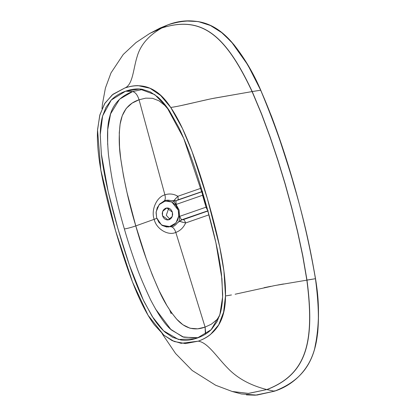 <?xml version="1.0" encoding="UTF-8"?>
<svg xmlns="http://www.w3.org/2000/svg" width="416" height="416" viewBox="0 0 416 416"><rect width="100%" height="100%" fill="white"/><g stroke="black" fill="none" stroke-linecap="round" stroke-linejoin="round"><path stroke-width="0.62" d="M102.003 108.768L102.409 104.26L105.42 88.01L111.004 72.899L123.245 54.475L136.011 42.572L149.744 33.457L160.014 28.09L167.892 24.851C209.071 11.695 233.438 31.912 260.671 90.21L252.216 91.562C225.633 34.934 201.822 15.179 161.866 27.96L167.892 24.851L149.744 33.457L161.866 27.96C201.822 15.179 225.633 34.934 252.216 91.562L214.323 98.166C200.938 100.745 181.178 106.09 170.726 107.458L160.654 95.493L149.963 88.244L138.174 85.649C133.921 85.587 129.428 86.393 124.696 88.057L113.017 94.255L104.962 103.116L99.928 114.712L97.599 129.303C96.907 140.114 97.952 153.509 100.724 169.494C103.626 186.238 108.581 206.664 115.58 230.771C122.585 254.873 129.314 274.674 135.777 290.165C141.939 304.949 148.153 316.524 154.414 324.891L164.003 335.28L174.21 341.515L185.442 343.58L198.219 341.172C202.951 339.503 207.038 337.288 210.465 334.516L218.702 324.875L223.595 312.135L225.488 295.958C225.67 288.709 225.15 280.431 223.933 271.118C222.96 263.697 221.536 255.518 219.653 246.584C216.726 232.705 212.618 216.663 207.329 198.458C202.041 180.253 196.929 164.564 191.994 151.393C188.822 142.912 185.671 135.34 182.551 128.679C178.63 120.318 174.689 113.24 170.726 107.458L182.551 128.679L191.994 151.393L207.329 198.458L219.653 246.584L223.933 271.118L225.488 295.958L231.462 294.96M156.634 217.76L156.13 211.838L159.193 204.594L165.23 201.001L171.839 201.999L178.256 210.148L178.781 215.904L175.963 222.997L168.802 227.032L161.429 224.89L156.634 217.76L156.062 212.664L157.217 207.761L159.936 203.798L163.795 201.386L168.21 200.886L172.51 202.374L176.036 205.629L178.256 210.148L178.833 215.244L177.674 220.147L174.959 224.104L171.096 226.522L166.681 227.022L162.38 225.534L158.855 222.279L156.634 217.76M161.429 224.89L161.933 225.264L172.011 226.97A13.707 11.872 -96.3 0 0 177.518 222.716L178.963 221.478L179.379 219.866L178.963 221.478L177.518 222.716L179.639 221.338L185.604 222.976A19.656 17.025 83.7 0 1 175.812 232.414L205.093 327.101L211.37 324.189L216.809 319.722L219.414 316.134M179.358 218.202L179.078 209.981L174.985 203.148M174.179 201.952L172.988 200.964L171.127 200.715A13.707 11.872 -96.3 0 0 164.398 200.772L159.598 204.116L164.398 200.772C165.407 199.571 165.573 197.595 164.897 194.849L139.058 99.783L132.137 103.095L126.23 108.404L122.236 115.742L120.115 124.108L119.272 132.761L119.553 147.155L120.728 158.714L123.469 175.708L127.026 192.551L135.782 225.904L154.196 219.326C150.774 210.309 156.64 196.836 164.897 194.849A19.656 17.025 83.7 0 1 177.845 196.284L201.276 188.146M125.606 91.198C131.529 89.112 137.036 88.468 142.126 89.263L150.254 91.884L157.576 96.84C161.621 100.308 165.578 104.978 169.452 110.843L178.682 127.301C183.373 136.932 188.157 148.741 193.034 162.734C196.784 173.498 200.652 185.728 204.625 199.415C208.603 213.106 211.9 225.534 214.521 236.699C217.927 251.212 220.256 263.884 221.51 274.721L222.664 294.024C222.602 301.283 221.837 307.616 220.376 313.014L217.017 321.724L211.78 329.051C208.047 332.951 203.221 335.946 197.304 338.031C191.381 340.116 185.874 340.761 180.783 339.966L172.656 337.345L165.334 332.389C161.288 328.921 157.331 324.256 153.457 318.386L144.227 301.928C139.537 292.297 134.753 280.488 129.875 266.495C126.126 255.731 122.262 243.5 118.284 229.814C114.306 216.122 111.01 203.694 108.389 192.53C104.988 178.017 102.658 165.344 101.405 154.508L100.246 135.205C100.308 127.946 101.072 121.612 102.539 116.215L105.893 107.505L111.129 100.178C114.863 96.278 119.688 93.283 125.606 91.198L139.662 88.993L154.752 94.619L166.743 106.954L183.721 138.393L206.887 207.314L215.894 242.72L221.941 278.824L222.596 297.112L219.809 314.948L211.12 329.722L197.304 338.031L194.938 338.796L178.48 339.503L163.602 330.829L152.24 316.498L143.317 300.035L129.298 264.826L117.889 228.452L108.15 191.49L101.322 153.8L100.251 134.67L102.632 115.877L111.244 100.058L125.606 91.198L132.579 91.582L125.606 91.198M182.629 222.258L179.639 221.338L181.163 219.976L207.86 210.803L181.865 219.825L183.513 219.56A4.384 2.054 -109.6 0 1 185.604 222.976L208.967 214.833L185.604 222.976A19.656 17.025 83.7 0 1 175.812 232.414C168.038 236.075 156.161 228.847 154.196 219.326L135.782 225.904L146.25 258.731L152.251 274.799L159 290.477L166.894 305.542L171.522 312.697L176.774 319.254L182.91 324.761L190.034 328.24L197.652 328.832L205.093 327.101L175.812 232.414C168.059 236.07 156.172 228.873 154.196 219.326C150.769 210.283 156.655 196.825 164.897 194.849C165.573 197.595 165.407 199.571 164.398 200.772A13.707 11.872 -96.3 0 1 171.127 200.715L173.425 201.157M169.094 110.308L164.668 105.295L159 100.828L152.532 98.306L145.725 98.145L139.058 99.783L164.897 194.849A19.656 17.025 83.7 0 1 177.845 196.284L173.664 200.767L171.127 200.715L173.664 200.767L175.75 198.593M156.775 218.218A6.573 0.65 -16.2 0 1 154.196 219.326A6.573 0.65 163.8 0 0 156.775 218.218M161.933 225.264L172.011 226.97C173.633 227.88 174.902 229.694 175.812 232.414C174.902 229.694 173.633 227.88 172.011 226.97A13.707 11.872 -96.3 0 0 177.518 222.716L181.865 219.825L183.513 219.56L207.47 211.156A4.384 2.023 -109.2 0 1 208.151 211.853A4.384 2.023 70.8 0 0 207.47 211.156L183.513 219.56A4.384 2.054 70.4 0 1 185.604 222.976M172.671 214.547L172.406 212.207L171.387 210.132L169.77 208.64L167.799 207.958L165.771 208.187L163.998 209.295L162.755 211.11L162.219 213.361L162.484 215.701L163.504 217.776L165.121 219.268L167.097 219.95L169.12 219.721L170.893 218.613L172.141 216.793L172.671 214.547M166.296 215.28L168.74 208.161L166.296 215.28L169.967 219.326L166.296 215.28M167.398 208.005L167.851 207.964L167.398 208.005M172.406 212.207L172.271 216.471L168.106 219.95L162.484 215.701L162.62 211.437L166.785 207.953L172.406 212.207M235.128 294.232L274.846 285.548L315.437 278.71C323.991 343.585 314.803 375.617 274.331 391.217L266.926 389.589C306.207 374.462 315.182 343.164 306.982 280.062C315.182 343.164 306.207 374.462 266.926 389.589L274.331 391.217L256.875 395.091L241.42 393.968L232.289 391.518L248.492 393.437L266.807 389.558C306.067 374.436 315.042 343.158 306.842 280.082L302.666 255.71L297.497 231.577L291.595 207.615L285.048 183.867L277.862 160.342L270.036 137.062L261.524 114.098L252.075 91.582C225.508 34.986 201.708 15.241 161.772 28.012C201.708 15.241 225.508 34.986 252.075 91.582L212.93 98.446M264.051 287.706L270.785 286.328M277.748 285.007L283.546 283.967M260.588 90.371L260.671 90.21C286 150.566 304.252 213.403 315.437 278.71L315.437 278.71C319.566 301.423 319.478 324.012 315.177 346.471C310.289 369.034 293.405 385.304 274.331 391.217L274.466 390.775L274.399 391.212L255.268 395.2L246.381 394.867M159.692 28.246L167.892 24.851M185.541 20.961L198.214 21.559L210.439 25.506L221.686 32.614L231.572 42.052L247.77 64.865L260.671 90.21L252.216 91.562L261.659 114.078L270.171 137.036L277.992 160.321L285.178 183.846L291.725 207.594L297.632 231.551L302.801 255.689L306.982 280.062L315.437 278.71C310.112 246.132 302.687 214.12 293.16 182.671C292.646 179.946 287.732 164.315 278.418 135.782C272.792 119.293 266.88 104.099 260.671 90.21M167.913 24.84L160.03 28.085M173.763 201.422L176.046 204.469L176.322 204.376A4.384 2.012 -109.1 0 1 176.29 200.652L202.327 191.615L177.809 199.914A4.384 2.059 71.2 0 0 177.845 196.284A4.384 2.059 -108.8 0 1 177.809 199.914L201.802 191.646A4.384 2.023 70.9 0 0 202.067 190.752A4.384 2.023 -109.1 0 1 201.802 191.646L176.29 200.652A4.384 2.012 70.9 0 0 176.322 204.376L202.556 195.27L202.524 191.542L202.556 195.27L203.081 195.083A4.384 1.934 -109.2 0 1 202.732 192.982A4.384 1.934 70.8 0 0 203.081 195.083L202.556 195.27L206.019 207.189L206.544 207.007A4.384 1.934 71.2 0 0 207.345 208.962A4.384 1.934 -108.8 0 1 206.544 207.007L206.019 207.189L202.556 195.27L176.046 204.469L179.078 209.981L179.509 216.398L206.019 207.189L208.094 210.72L206.019 207.189L179.509 216.398L179.379 219.866M174.954 201.058L173.664 200.767L176.29 200.652L174.954 201.058M177.845 196.284L200.86 188.292M107.656 144.648L107.713 129.662L110.583 113.875L119.564 99.211L132.579 91.582L142.938 89.404L132.579 91.582C120.172 96.226 112.554 104.624 109.725 116.792C107.307 124.119 106.886 136.791 108.467 154.82C110.755 172.136 112.892 184.59 114.878 192.182C118.139 206.388 121.306 218.65 124.374 228.961C127.306 239.32 131.201 251.358 136.053 265.08C138.455 272.584 143.302 284.164 150.582 299.806C158.818 315.583 165.859 325.702 171.709 330.174L183.711 337.21L198.188 337.709M139.058 99.783C137.498 94.9 135.34 92.17 132.579 91.582C135.34 92.17 137.498 94.9 139.058 99.783C128.378 103.303 122.065 111.41 120.115 124.108C118.742 135.736 118.95 147.269 120.728 158.714C124.093 181.438 129.111 203.835 135.782 225.904A8.767 0.868 -16.2 0 1 124.374 228.961A8.767 0.868 163.8 0 0 135.782 225.904C141.986 248.154 149.724 269.677 159 290.477C163.597 300.997 169.52 310.591 176.774 319.254C185.026 328.442 194.47 331.058 205.093 327.101L205.676 333.19M205.416 334.194L205.093 327.101M196.232 338.057L182.66 336.861L170.778 329.337L155.392 308.823M202.654 195.234A4.384 1.997 -109.3 0 1 202.436 191.984A4.384 1.997 70.7 0 0 202.654 195.234M181.865 219.825A4.384 2.012 -109.1 0 1 179.785 216.299A4.384 2.012 70.9 0 0 181.865 219.825M207.693 210.215A4.384 2.002 -109 0 1 206.118 207.152A4.384 2.002 71 0 0 207.693 210.215M306.842 280.082L302.801 255.689L297.632 231.551L291.725 207.594L285.178 183.846L277.992 160.321L270.171 137.036L261.659 114.078L252.075 91.582L261.524 114.098L270.036 137.062L277.862 160.342L285.048 183.867L291.595 207.615L297.497 231.577L302.666 255.71L306.842 280.082C315.042 343.158 306.067 374.436 266.807 389.558L248.352 393.406L232.133 391.472L248.352 393.406L266.807 389.558L248.492 393.437L232.211 391.492M171.756 107.307L170.726 107.458C158.402 88.254 143.057 81.791 124.696 88.057C132.943 84.916 133.136 69.139 137.16 56.566C140.447 44.97 148.652 35.454 161.772 28.012C148.652 35.454 140.447 44.97 137.16 56.566C133.136 69.139 132.943 84.916 124.696 88.057L112.268 94.853L104.53 103.808L99.731 115.445L97.557 130.031L100.818 170.045L115.58 230.771L132.512 282.038L148.034 315.234L163.732 335.057L172.115 340.605L181.142 343.314L198.219 341.172C216.481 334.542 225.571 319.472 225.488 295.958M176.618 106.475L174.169 106.917M208.504 99.372L180.445 105.716M266.807 389.558C250.312 385.382 237.255 378.212 227.64 368.04C216.783 357.105 207.724 342.358 198.219 341.172C207.724 342.358 216.783 357.105 227.64 368.04C237.255 378.212 250.312 385.382 266.807 389.558M171.158 313.622L169.666 309.972M159.193 204.594L159.598 204.116M167.903 24.846C179.925 20.176 192.171 19.609 204.636 23.145C211.25 25.366 217.35 28.834 222.934 33.556L233.854 44.574C244.691 58.344 253.661 73.554 260.77 90.215L271.461 116.199C291.028 168.402 305.718 222.565 315.531 278.699C318.516 296.759 319.233 314.829 317.684 332.909L314.621 348.878C312.51 356.522 309.26 363.423 304.866 369.585C296.624 380.172 286.463 387.379 274.394 391.212M162.032 333.528L175.604 353.527L192.202 370.495L215.628 385.232L232.289 391.518M180.872 343.273L181.142 343.314"/></g></svg>
